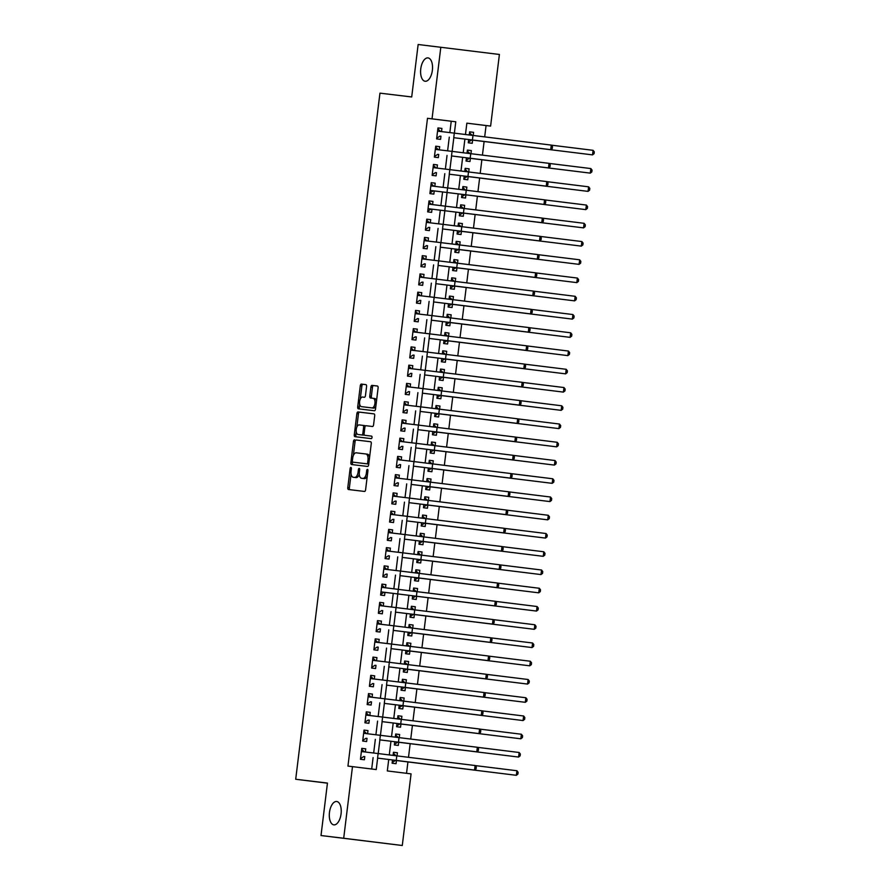 <?xml version="1.0" encoding="UTF-8"?>
<svg xmlns="http://www.w3.org/2000/svg" width="890" height="890" viewBox="0 0 890 890"><rect width="100%" height="100%" fill="white"/><g stroke="black" fill="none" stroke-linecap="round" stroke-linejoin="round"><path stroke-width="1.33" d="M350.905 467.395A1.268 0.623 -83 0 0 350.126 468.574L347.79 487.609A1.802 0.901 -83 0 0 348.457 489.511A1.802 0.901 -83 0 0 348.468 489.511L364.488 491.436A1.802 0.901 -83 0 0 365.601 489.745L367.937 470.721A1.268 0.623 -83 0 0 367.47 469.386A1.268 0.623 -83 0 0 366.691 470.565L366.391 473.035A5.774 2.87 -83 0 1 362.842 478.42L361.507 478.264A5.774 2.87 -83 0 0 361.507 478.264A5.774 2.87 -83 0 1 359.36 472.19L359.66 469.72A1.268 0.623 -83 0 0 359.193 468.396A1.268 0.623 -83 0 0 358.414 469.575L358.114 472.034A5.774 2.87 -83 0 1 354.554 477.429L353.219 477.263A5.774 2.87 -83 0 1 351.072 471.188L351.372 468.73A1.268 0.623 -83 0 0 350.905 467.395L350.905 467.395M425.131 81.257A11.77 5.852 -83 0 0 432.373 70.288A11.77 5.852 -83 0 0 428.012 57.906A11.77 5.852 -83 0 0 428.001 57.906A11.77 5.852 -83 0 0 420.759 68.875A11.77 5.852 -83 0 0 425.12 81.257A11.77 5.852 -83 0 0 425.131 81.257M333.828 824.852A11.77 5.852 -83 0 0 341.07 813.883A11.77 5.852 -83 0 0 336.709 801.49A11.77 5.852 -83 0 0 336.698 801.49A11.77 5.852 -83 0 0 329.467 812.459A11.77 5.852 -83 0 0 333.817 824.852A11.77 5.852 -83 0 0 333.828 824.852M366.569 386.538A1.802 0.901 -83 0 0 365.901 384.636L361.407 384.102A1.802 0.901 -83 0 0 360.294 385.782L357.702 406.919A1.802 0.901 -83 0 0 358.37 408.822L374.401 410.746A1.802 0.901 -83 0 0 375.513 409.055L378.105 387.918A1.802 0.901 -83 0 0 377.438 386.026L371.998 385.37A1.802 0.901 -83 0 0 370.896 387.061L369.784 396.106A1.802 0.901 -83 0 0 370.451 397.997L373.144 398.32A4.828 2.403 -83 0 0 373.144 398.32A4.828 2.403 -83 0 1 374.935 403.404A4.828 2.403 -83 0 1 371.964 407.909L361.418 406.641A4.828 2.403 -83 0 1 359.627 401.557A4.828 2.403 -83 0 1 362.597 397.051L364.355 397.263A1.802 0.901 -83 0 0 365.467 395.583L366.569 386.538M388.73 759.481L387.317 770.94L411.069 773.877L402.28 845.5L321.012 835.532L327.453 783.067L295.703 779.262L379.952 93.15L411.703 96.966L418.144 44.5L499.401 54.468L490.613 126.091L466.861 123.154L465.47 134.49M321.012 835.532L343.696 838.258L352.484 766.635L376.236 769.572L377.638 758.135M449.839 132.599L451.241 121.24L427.489 118.303L347.945 766.09L352.484 766.635M427.489 118.303L432.028 118.848L440.817 47.226M354.565 439.805A1.802 0.901 -83 0 0 353.452 441.484L350.86 462.622A1.802 0.901 -83 0 0 351.528 464.524L367.559 466.449A1.802 0.901 -83 0 0 368.671 464.758L371.264 443.632A1.802 0.901 -83 0 0 370.596 441.729L356.156 439.994A1.802 0.901 -83 0 0 355.043 441.685L353.341 455.535M354.287 434.776L356.879 413.639A1.802 0.901 -83 0 1 357.991 411.948L374.011 413.872A1.802 0.901 -83 0 1 374.69 415.775L373.578 424.819A1.802 0.901 -83 0 1 372.465 426.499L365.968 425.72A1.802 0.901 -83 0 0 364.856 427.411L364.121 433.408A1.802 0.901 -83 0 0 364.789 435.31L371.553 436.122A1.268 0.623 -83 0 1 372.02 437.446A1.268 0.623 -83 0 1 371.252 438.625L354.954 436.667A1.802 0.901 -83 0 1 354.287 434.776L355.867 434.965L356.256 431.75M473.202 135.447L473.58 132.332L469.62 131.865M468.685 139.53L468.285 142.801L472.245 143.29L472.635 140.097M470.966 153.692L471.344 150.588L467.384 150.11M466.438 157.775L466.037 161.046L469.998 161.535L470.387 158.342M468.719 171.948L469.108 168.833L465.147 168.355M464.202 176.02L463.801 179.291L467.762 179.78L468.151 176.587M466.482 190.193L466.861 187.078L462.9 186.6M461.966 194.276L461.565 197.536L465.514 198.025L465.915 194.832M464.235 208.438L464.625 205.323L460.664 204.856M459.718 212.521L459.318 215.792L463.278 216.281L463.668 213.077M461.999 226.683L462.377 223.579L458.417 223.101L458.039 226.194M457.482 230.766L457.082 234.037L461.042 234.526L461.432 231.333M459.763 244.928L460.141 241.824L456.181 241.346L455.802 244.45M455.235 249.011L454.834 252.282L458.795 252.771L459.184 249.578M457.516 263.184L457.905 260.069L453.945 259.591L453.555 262.695M452.999 267.256L452.598 270.527L456.559 271.016L456.948 267.823M455.28 281.429L455.658 278.314L451.697 277.847L451.319 280.94M450.763 285.512L450.362 288.772L454.312 289.261L454.712 286.068M453.032 299.674L453.422 296.57L449.461 296.092L449.083 299.185M448.516 303.757L448.115 307.028L452.076 307.517L452.465 304.324M450.796 317.919L451.174 314.815L447.214 314.337L446.836 317.43M446.279 322.002L445.879 325.273L449.839 325.762L450.229 322.569M448.56 336.175L448.938 333.06L444.978 332.582L444.599 335.686M444.032 340.247L443.632 343.518L447.592 344.007L447.982 340.814M446.313 354.42L446.702 351.305L442.742 350.827L442.352 353.931M441.796 358.503L441.396 361.763L445.356 362.252L445.745 359.059M444.077 372.665L444.455 369.55L440.494 369.083L440.116 372.176M439.56 376.748L439.159 380.019L443.109 380.508L443.509 377.316M441.841 390.91L442.219 387.806L438.258 387.328L437.88 390.421M437.313 394.993L436.912 398.264L440.873 398.753L441.262 395.56M439.593 409.166L439.972 406.051L436.011 405.573M435.077 413.238L434.676 416.509L438.637 416.998L439.026 413.805M437.357 427.411L437.735 424.296L433.775 423.818L433.397 426.922M432.829 431.494L432.429 434.754L436.389 435.243L436.779 432.051M435.11 445.656L435.499 442.541L431.539 442.074L431.161 445.167M430.593 449.739L430.193 453.01L434.153 453.5L434.543 450.296M432.874 463.901L433.252 460.798L429.291 460.319L428.913 463.412M428.357 467.984L427.957 471.255L431.906 471.745L432.306 468.552M430.638 482.146L431.016 479.043L427.055 478.564L426.677 481.668M426.11 486.229L425.709 489.5L429.67 489.99L430.059 486.797M428.39 500.403L428.769 497.288L424.819 496.809L424.43 499.913M423.874 504.474L423.473 507.745L427.434 508.234L427.823 505.042M426.154 518.648L426.532 515.533L422.572 515.065M421.637 522.73L421.226 525.99L425.186 526.48L425.576 523.287M423.907 536.893L424.296 533.789L420.336 533.31M419.39 540.975L418.99 544.246L422.95 544.736L423.34 541.543M421.671 555.138L422.049 552.034L418.089 551.555M417.154 559.22L416.754 562.491L420.703 562.981L421.103 559.788M419.435 573.394L419.813 570.279L415.853 569.8M414.907 577.465L414.506 580.736L418.467 581.226L418.856 578.033M417.188 591.639L417.566 588.524L413.616 588.045M412.671 595.721L412.27 598.981L416.231 599.471L416.62 596.278M414.951 609.884L415.33 606.769L411.369 606.301M410.435 613.966L410.023 617.237L413.984 617.727L414.384 614.534M412.704 628.129L413.094 625.025L409.133 624.546L408.755 627.639M408.187 632.212L407.787 635.482L411.747 635.972L412.137 632.779M410.468 646.385L410.846 643.27L406.886 642.791L406.507 645.895M405.951 650.457L405.551 653.727L409.5 654.217L409.901 651.024M408.232 664.63L408.61 661.515L404.65 661.036L404.271 664.14M403.704 668.713L403.303 671.972L407.264 672.462L407.653 669.269M405.985 682.875L406.374 679.76L402.414 679.293L402.024 682.385M401.468 686.958L401.067 690.228L405.028 690.718L405.417 687.514M403.749 701.12L404.127 698.016L400.166 697.538L399.788 700.63M399.232 705.203L398.82 708.473L402.781 708.963L403.181 705.77M401.501 719.365L401.891 716.261L397.93 715.783L397.552 718.886M396.984 723.448L396.584 726.718L400.545 727.208L400.934 724.015M399.265 737.621L399.643 734.506L395.683 734.028M394.748 741.693L394.348 744.963L398.297 745.453L398.698 742.26M365.345 752.017L365.745 748.835L361.785 748.345L360.439 759.292L364.399 759.782L364.789 756.589M367.592 733.772L367.982 730.59L364.021 730.1L362.675 741.047L366.636 741.537L367.025 738.344M369.828 715.527L370.218 712.345L366.268 711.855L364.922 722.802L368.883 723.292L369.272 720.099M372.076 697.27L372.465 694.1L368.505 693.61L367.158 704.557L371.119 705.047L371.508 701.854M374.312 679.026L374.701 675.844L370.741 675.354L369.406 686.312L373.355 686.802L373.755 683.598M376.548 660.781L376.948 657.599L372.988 657.109L371.642 668.056L375.602 668.546L375.992 665.353M378.795 642.535L379.185 639.354L375.224 638.864L373.878 649.811L377.838 650.301L378.228 647.108M381.031 624.279L381.421 621.109L377.471 620.619L376.125 631.566L380.075 632.056L380.475 628.863M383.279 606.034L383.668 602.853L379.707 602.363L378.361 613.321L382.322 613.811L382.711 610.618M385.515 587.789L385.904 584.608L381.944 584.118L380.597 595.065L384.558 595.555L384.958 592.362M387.751 569.544L388.151 566.363L384.191 565.873L382.845 576.82L386.805 577.31L387.195 574.117M389.998 551.299L390.387 548.118L386.427 547.628L385.081 558.575L389.041 559.065L389.431 555.872M392.234 533.043L392.624 529.873L388.674 529.383L387.328 540.33L391.277 540.82L391.678 537.627M394.481 514.798L394.871 511.617L390.91 511.127L389.564 522.074L393.525 522.564L393.914 519.371M396.718 496.553L397.107 493.372L393.146 492.882L391.8 503.829L395.761 504.319L396.161 501.126M398.954 478.308L399.343 475.127L395.394 474.637L394.048 485.584L398.008 486.074L398.397 482.881M401.201 460.052L401.59 456.882L397.63 456.392L396.284 467.339L400.244 467.829L400.634 464.636M403.437 441.807L403.826 438.625L399.866 438.136L398.531 449.094L402.48 449.584L402.881 446.38M405.684 423.562L406.074 420.38L402.113 419.891L400.767 430.838L404.728 431.327L405.117 428.135M407.92 405.317L408.31 402.135L404.349 401.646L403.003 412.593L406.964 413.082L407.353 409.889M410.157 387.061L410.546 383.89L406.597 383.401L405.25 394.348L409.211 394.837L409.6 391.645M412.404 368.816L412.793 365.634L408.833 365.145L407.486 376.103L411.447 376.592L411.836 373.399M414.64 350.571L415.029 347.389L411.069 346.9L409.734 357.847L413.683 358.336L414.084 355.143M416.887 332.326L417.276 329.144L413.316 328.655L411.97 339.602L415.93 340.091L416.32 336.898M419.123 314.081L419.513 310.899L415.552 310.41L414.206 321.357L418.166 321.846L418.556 318.653M421.359 295.825L421.749 292.654L417.799 292.165L416.453 303.112L420.414 303.601L420.803 300.408M423.607 277.58L423.996 274.398L420.036 273.909L418.689 284.856L422.65 285.345L423.039 282.152M425.843 259.335L426.232 256.153L422.272 255.664L420.937 266.611L424.886 267.1L425.286 263.907M428.09 241.09L428.479 237.908L424.519 237.419L423.173 248.366L427.133 248.855L427.523 245.662M430.326 222.834L430.716 219.663L426.755 219.174L425.409 230.121L429.369 230.61L429.759 227.417M432.562 204.589L432.952 201.407L429.002 200.917L427.656 211.876L431.617 212.365L432.006 209.161M434.81 186.344L435.199 183.162L431.238 182.672L429.892 193.619L433.853 194.109L434.242 190.916M437.046 168.099L437.435 164.917L433.474 164.428L432.139 175.374L436.089 175.864L436.489 172.671M439.293 149.843L439.682 146.672L435.722 146.183L434.376 157.13L438.336 157.619L438.726 154.426M371.697 769.016L373.099 757.59M373.666 753.018L375.346 739.345M375.903 734.773L377.582 721.1M378.15 716.517L379.83 702.844M380.386 698.272L382.066 684.599M382.633 680.027L384.302 666.354M384.869 661.782L386.549 648.109M387.106 643.526L388.785 629.864M389.353 625.281L391.033 611.608M391.589 607.036L393.269 593.363M393.836 588.791L395.505 575.118M396.072 570.546L397.752 556.873M398.308 552.289L399.988 538.617M400.556 534.045L402.236 520.372M402.792 515.799L404.472 502.127M405.028 497.555L406.708 483.882M407.275 479.298L408.955 465.626M409.511 461.053L411.191 447.381M411.759 442.808L413.438 429.136M413.995 424.563L415.675 410.891M416.231 406.307L417.911 392.646M418.478 388.062L420.158 374.39M420.714 369.817L422.394 356.145M422.961 351.572L424.641 337.9M425.197 333.327L426.877 319.655M427.434 315.071L429.114 301.399M429.681 296.826L431.361 283.154M431.917 278.581L433.597 264.909M434.164 260.336L435.844 246.663M436.4 242.08L438.08 228.407M438.637 223.835L440.316 210.162M440.884 205.59L442.564 191.917M443.12 187.345L444.8 173.672M445.367 169.089L447.036 155.427M447.603 150.844L449.283 137.171M441.529 131.598L441.918 128.416L437.958 127.926L436.612 138.885L440.572 139.374L440.962 136.181M406.53 773.321L407.932 761.907M408.499 757.29L410.179 743.651M410.746 739.034L412.415 725.406M412.982 720.789L414.662 707.161M415.23 702.544L416.898 688.916M417.466 684.299L419.134 670.671M419.702 666.043L421.382 652.415M421.949 647.798L423.618 634.169M424.185 629.553L425.865 615.924M426.432 611.308L428.101 597.68M428.668 593.052L430.337 579.423M430.905 574.806L432.584 561.178M433.152 556.562L434.821 542.933M435.388 538.317L437.068 524.688M437.635 520.072L439.304 506.443M439.871 501.815L441.54 488.187M442.108 483.57L443.787 469.942M444.355 465.325L446.024 451.697M446.591 447.08L448.271 433.452M448.838 428.824L450.507 415.196M451.074 410.579L452.743 396.951M453.31 392.334L454.99 378.706M455.558 374.089L457.226 360.461M457.794 355.833L459.474 342.205M460.03 337.588L461.71 323.96M462.277 319.343L463.946 305.715M464.513 301.098L466.193 287.47M466.761 282.853L468.429 269.225M468.997 264.597L470.665 250.969M471.233 246.352L472.913 232.724M473.48 228.107L475.149 214.479M475.716 209.862L477.396 196.234M477.963 191.606L479.632 177.978M480.2 173.361L481.868 159.733M482.436 155.116L484.116 141.488M484.683 136.871L486.074 125.546L466.861 123.165M392.501 759.949L392.101 763.208L396.061 763.698L396.451 760.505M397.029 755.866L397.407 752.751L393.447 752.261L393.069 755.376M399.643 734.506L395.694 734.016L395.305 737.131M401.891 716.261L397.93 715.771M404.127 698.016L400.166 697.526M406.374 679.76L402.414 679.27M408.61 661.515L404.65 661.025M410.846 643.27L406.897 642.78M413.094 625.025L409.133 624.535M415.33 606.769L411.369 606.279L410.991 609.394M417.566 588.524L413.616 588.034L413.227 591.149M419.813 570.279L415.853 569.789L415.474 572.904M422.049 552.034L418.089 551.544L417.71 554.648M424.296 533.789L420.336 533.299L419.958 536.403M426.532 515.533L422.572 515.043L422.194 518.158M428.769 497.288L424.819 496.798M431.016 479.043L427.055 478.553M433.252 460.798L429.291 460.308M435.499 442.541L431.539 442.052M437.735 424.296L433.775 423.807M439.972 406.051L436.022 405.562L435.633 408.677M442.219 387.806L438.258 387.317M444.455 369.55L440.494 369.061M446.702 351.305L442.742 350.816M448.938 333.06L444.978 332.571M451.174 314.815L447.225 314.326M453.422 296.57L449.461 296.081M455.658 278.314L451.697 277.825M457.905 260.069L453.945 259.58M460.141 241.824L456.181 241.335M462.377 223.579L458.428 223.09M464.625 205.323L460.664 204.834L460.286 207.948M466.861 187.078L462.9 186.589L462.522 189.704M469.108 168.833L465.147 168.344L464.758 171.459M471.344 150.588L467.384 150.099L467.005 153.202M473.58 132.332L469.631 131.842L469.241 134.957M295.703 779.262L327.442 783.178M402.28 845.5L343.696 838.258M486.074 125.546L490.613 126.091M464.903 139.062L463.223 152.746M462.666 157.308L460.987 170.991M460.419 175.564L458.739 189.236M458.183 193.809L456.503 207.481M455.947 212.054L454.267 225.737M453.7 230.299L452.02 243.982M451.464 248.544L449.784 262.227M449.216 266.8L447.536 280.472M446.98 285.045L445.3 298.717M444.744 303.29L443.064 316.974M442.497 321.535L440.817 335.219M440.261 339.791L438.581 353.464M438.014 358.036L436.334 371.709M435.777 376.281L434.098 389.965M433.541 394.526L431.861 408.21M431.294 412.782L429.614 426.455M429.058 431.027L427.378 444.7M426.811 449.272L425.131 462.956M424.575 467.517L422.895 481.201M422.338 485.762L420.659 499.446M420.091 504.018L418.411 517.691M417.855 522.263L416.175 535.936M415.608 540.508L413.928 554.192M413.372 558.753L411.692 572.437M411.136 577.009L409.456 590.682M408.888 595.254L407.208 608.927M406.652 613.499L404.972 627.183M404.405 631.744L402.725 645.428M402.169 650L400.489 663.673M399.933 668.245L398.253 681.918M397.685 686.49L396.005 700.174M395.449 704.735L393.769 718.419M393.202 722.98L391.533 736.664M390.966 741.236L389.286 754.909M454.378 133.144L455.78 121.785L432.028 118.848M378.205 753.563L379.885 739.89M380.442 735.318L382.122 721.645M382.678 717.062L384.358 703.389M384.925 698.817L386.605 685.144M387.161 680.572L388.841 666.899M389.408 662.327L391.088 648.654M391.645 644.071L393.324 630.409M393.881 625.826L395.56 612.153M396.128 607.581L397.808 593.908M398.364 589.336L400.044 575.663M400.611 571.091L402.291 557.418M402.847 552.835L404.527 539.162M405.084 534.59L406.763 520.917M407.331 516.345L409.011 502.672M409.567 498.1L411.247 484.427M411.814 479.844L413.483 466.171M414.05 461.599L415.73 447.926M416.286 443.353L417.966 429.681M418.534 425.109L420.214 411.436M420.77 406.852L422.45 393.191M423.017 388.607L424.686 374.935M425.253 370.362L426.933 356.69M427.489 352.117L429.169 338.445M429.736 333.872L431.416 320.2M431.973 315.616L433.653 301.944M434.22 297.371L435.889 283.699M436.456 279.126L438.136 265.454M438.692 260.881L440.372 247.209M440.939 242.625L442.619 228.953M443.176 224.38L444.855 210.708M445.423 206.135L447.091 192.463M447.659 187.89L449.339 174.218M449.895 169.634L451.575 155.972M452.142 151.389L453.822 137.716M451.241 121.24L455.78 121.785M397.407 752.751L393.447 752.284M365.745 748.835L361.785 748.368M367.982 730.59L364.021 730.111M370.218 712.345L366.257 711.866M372.465 694.1L368.505 693.622M374.701 675.844L370.741 675.377M376.948 657.599L372.988 657.12M379.185 639.354L375.224 638.875M381.421 621.109L377.46 620.63M383.668 602.853L379.707 602.385M385.904 584.608L381.944 584.129M388.151 566.363L384.191 565.884M390.387 548.118L386.427 547.639M392.624 529.873L388.663 529.394M394.871 511.617L390.91 511.149M397.107 493.372L393.146 492.893M399.343 475.127L395.394 474.648M401.59 456.882L397.63 456.403M403.826 438.625L399.866 438.158M406.074 420.38L402.113 419.902M408.31 402.135L404.349 401.657M410.546 383.89L406.597 383.412M412.793 365.634L408.833 365.167M415.029 347.389L411.069 346.911M417.276 329.144L413.316 328.666M419.513 310.899L415.552 310.421M421.749 292.654L417.788 292.176M423.996 274.398L420.036 273.931M426.232 256.153L422.272 255.675M428.479 237.908L424.519 237.43M430.716 219.663L426.755 219.185M432.952 201.407L428.991 200.94M435.199 183.162L431.238 182.684M437.435 164.917L433.474 164.439M439.682 146.672L435.722 146.194M441.918 128.416L437.958 127.949M354.799 477.463L356.145 477.618A5.774 2.87 -83 0 0 359.282 474.147M363.076 478.453L363.076 478.453A5.774 2.87 -83 0 0 363.087 478.453L364.422 478.62A5.774 2.87 -83 0 0 367.303 475.894M351.083 473.936L349.381 487.809A1.802 0.901 -83 0 0 349.981 489.689M370.663 441.74L356.156 439.994M352.551 461.955L352.44 462.822A1.802 0.901 -83 0 0 353.041 464.702M352.351 460.798A1.268 0.623 -83 0 0 352.818 462.132L366.891 463.824A1.268 0.623 -83 0 0 367.67 462.644L367.982 460.041A5.774 2.87 -83 0 0 365.846 453.967A5.774 2.87 -83 0 0 365.834 453.967L356.223 452.821A5.774 2.87 -83 0 0 352.674 458.205L352.351 460.798M354.398 462.322L368.471 464.013A1.268 0.623 -83 0 0 368.772 463.913M369.561 457.493A5.774 2.87 -83 0 0 367.425 454.167L365.846 453.967L367.425 454.167M356.823 427.156L358.459 413.828L356.879 413.639M374.089 413.895L359.571 412.148A1.802 0.901 -83 0 0 358.459 413.828M366.368 435.499L371.608 436.133M359.215 424.908A4.828 2.403 -83 0 0 356.245 429.414A4.828 2.403 -83 0 0 358.036 434.498A4.828 2.403 -83 0 0 358.047 434.498L361.763 434.943A1.802 0.901 -83 0 0 362.875 433.263L363.609 427.256A1.802 0.901 -83 0 0 362.942 425.364L359.215 424.908M359.616 434.687A4.828 2.403 -83 0 0 359.627 434.687L363.343 435.143A1.802 0.901 -83 0 0 364.155 434.476M365.145 426.377A1.802 0.901 -83 0 0 364.522 425.553L362.942 425.364L364.522 425.553M355.867 434.965A1.802 0.901 -83 0 0 356.467 436.845M362.998 406.83L373.555 408.098A4.828 2.403 -83 0 0 375.88 406.018M376.492 401.101A4.828 2.403 -83 0 0 374.734 398.52L373.155 398.32L374.734 398.52M377.505 386.038L373.589 385.57A1.802 0.901 -83 0 0 372.476 387.25L371.364 396.295A1.802 0.901 -83 0 0 371.964 398.186M359.66 404.06L359.282 407.119A1.802 0.901 -83 0 0 359.883 409M365.968 384.658L362.986 384.291A1.802 0.901 -83 0 0 361.885 385.982L360.261 399.143M393.336 753.185L396.005 755.744M395.538 760.405L516.345 775.301L392.501 760.015L395.538 760.405L392.457 762.341M516.912 770.74L518.114 772.275L517.891 774.1L516.345 775.301L516.912 770.74L475.138 765.578M364.422 751.905L361.674 749.269M377.571 758.113L474.537 770.084L377.571 758.113L378.128 753.552L361.396 751.538M363.877 756.489L360.784 758.425M475.104 765.522L476.306 767.058L476.083 768.882L474.537 770.084L475.104 765.522L378.128 753.552M395.572 734.94L398.242 737.487M397.786 742.149L518.592 757.056L394.737 741.77L397.786 742.149L394.693 744.096M519.148 752.495L520.361 754.03L520.138 755.855L518.592 757.056L519.148 752.495L477.385 747.322M397.819 716.695L400.489 719.242M400.022 723.904L520.828 738.8L396.973 723.526L400.022 723.904L396.94 725.851M521.384 734.239L522.597 735.785L522.374 737.61L520.828 738.8L521.384 734.239L479.621 729.077M400.055 698.45L402.725 700.997M402.258 705.659L523.064 720.555L399.221 705.281L402.258 705.659L399.176 707.606M523.632 715.994L524.844 717.54L524.611 719.365L523.064 720.555L523.632 715.994L481.868 710.832M402.302 680.205L404.972 682.752M404.505 687.414L525.311 702.31L401.457 687.024L404.505 687.414L401.412 689.35M525.868 697.749L527.08 699.295L526.858 701.12L525.311 702.31L525.868 697.749L484.104 692.587M366.658 733.66L363.91 731.024M379.808 739.868L476.784 751.839L379.808 739.868L380.364 735.307L363.632 733.293M366.113 738.233L363.031 740.18M477.34 747.277L478.553 748.813L478.33 750.637L476.784 751.839L477.34 747.277L380.364 735.307M368.905 715.415L366.146 712.779M382.044 721.623L479.02 733.582L382.044 721.623L382.611 717.062L365.868 715.048M368.36 719.988L365.267 721.935M479.577 729.021L480.789 730.568L480.567 732.392L479.02 733.582L479.577 729.021L382.611 717.062M371.141 697.159L368.393 694.534M384.291 703.367L481.256 715.337L384.291 703.367L384.847 698.806L368.115 696.803M370.596 701.743L367.514 703.69M481.824 710.776L483.036 712.323L482.803 714.147L481.256 715.337L481.824 710.776L384.847 698.806M373.377 678.914L370.629 676.289M386.527 685.122L483.504 697.093L386.527 685.122L387.094 680.561L370.351 678.547M372.843 683.498L369.751 685.433M484.06 692.531L485.272 694.067L485.05 695.891L483.504 697.093L484.06 692.531L387.094 680.561M404.538 661.949L407.208 664.496M403.693 668.79L527.548 684.065L403.704 668.779M406.741 669.158L403.659 671.105M528.115 679.504L529.316 681.039L529.094 682.864L527.548 684.065L528.115 679.504L486.341 674.331M375.625 660.669L372.877 658.033M388.774 666.877L485.74 678.848L388.774 666.877L389.33 662.316L372.587 660.302M375.079 665.242L371.987 667.189M486.307 674.286L487.509 675.822L487.286 677.646L485.74 678.848L486.307 674.286L389.33 662.316M406.774 643.704L409.445 646.251M408.988 650.913L529.795 665.82L405.94 650.534L408.988 650.913L405.896 652.86M530.351 661.248L531.564 662.794L531.341 664.619L529.795 665.82L530.351 661.248L488.588 656.086M377.861 642.424L375.113 639.788M391.01 648.632L487.987 660.591L391.01 648.632L391.567 644.071L374.835 642.057M377.316 646.997L374.234 648.944M488.543 656.03L489.756 657.577L489.533 659.401L487.987 660.591L488.543 656.03L391.567 644.071M409.022 625.459L411.692 628.006M411.224 632.668L532.031 647.564L408.176 632.289L411.224 632.668L408.143 634.615M532.587 643.003L533.8 644.549L533.577 646.374L532.031 647.564L532.587 643.003L490.824 637.841M380.108 624.168L377.349 621.543M393.247 630.376L490.223 642.346L393.247 630.376L393.814 625.815L377.071 623.812M379.563 628.752L376.47 630.698M490.779 637.785L491.992 639.332L491.77 641.156L490.223 642.346L490.779 637.785L393.814 625.815M411.258 607.214L413.928 609.761M413.461 614.423L534.267 629.319L410.424 614.044L413.461 614.423L410.379 616.358M534.834 624.758L536.047 626.304L535.813 628.129L534.267 629.319L534.834 624.758L493.071 619.596M382.344 605.923L379.596 603.298M395.494 612.131L492.459 624.101L395.494 612.131L396.05 607.57L379.318 605.556M381.799 610.507L378.717 612.442M493.027 619.54L494.228 621.075L494.006 622.911L492.459 624.101L493.027 619.54L396.05 607.57M413.494 588.957L416.175 591.516M415.708 596.167L536.514 611.074L412.66 595.788L415.708 596.167L412.615 598.113M537.071 606.513L538.283 608.048L538.061 609.873L536.514 611.074L537.071 606.513L495.307 601.351M415.741 570.712L418.411 573.26M417.944 577.922L538.75 592.829L414.896 577.543L417.944 577.922L414.862 579.868M539.318 588.268L540.519 589.803L540.297 591.627L538.75 592.829L539.318 588.268L497.543 583.095M417.977 552.468L420.647 555.015M420.191 559.677L540.998 574.573L417.143 559.298L420.191 559.677L417.099 561.623M541.554 570.012L542.767 571.558L542.544 573.383L540.998 574.573L541.554 570.012L499.791 564.85M420.225 534.222L422.895 536.77M422.427 541.432L543.234 556.328L419.379 541.053L422.427 541.432L419.346 543.378M543.79 551.767L545.003 553.313L544.78 555.138L543.234 556.328L543.79 551.767L502.027 546.605M422.461 515.966L425.131 518.525M424.664 523.187L545.47 538.083L421.626 522.797L424.664 523.187L421.582 525.122M546.037 533.522L547.239 535.057L547.016 536.881L545.47 538.083L546.037 533.522L504.263 528.36M424.697 497.721L427.378 500.269M426.911 504.93L547.717 519.838L423.863 504.552L426.911 504.93L423.818 506.877M548.273 515.277L549.486 516.812L549.264 518.636L547.717 519.838L548.273 515.277L506.51 510.103M426.944 479.476L429.614 482.024M429.147 486.685L549.953 501.582L426.099 486.307L429.147 486.685L426.065 488.632M550.521 497.021L551.722 498.567L551.5 500.391L549.953 501.582L550.521 497.021L508.746 491.859M429.18 461.231L431.85 463.779M431.394 468.44L552.201 483.337L428.346 468.062L431.394 468.44L428.301 470.387M552.757 478.776L553.969 480.322L553.747 482.146L552.201 483.337L552.757 478.776L510.994 473.614M431.428 442.986L434.098 445.534M430.582 449.817L554.437 465.092L430.582 449.806M433.63 450.195L430.549 452.131M554.993 460.531L556.206 462.077L555.983 463.901L554.437 465.092L554.993 460.531L513.23 455.368M433.664 424.73L436.334 427.278M432.829 431.572L556.673 446.847L432.829 431.561M435.866 431.939L432.785 433.886M557.24 442.286L558.442 443.821L558.219 445.645L556.673 446.847L557.24 442.286L515.466 437.112M435.9 406.485L438.581 409.033M438.114 413.694L558.92 428.602L435.065 413.316L438.114 413.694L435.021 415.641M559.476 424.041L560.689 425.576L560.466 427.4L558.92 428.602L559.476 424.041L517.713 418.867M438.147 388.24L440.817 390.788M440.35 395.449L561.156 410.346L437.301 395.071L440.35 395.449L437.268 397.396M561.712 405.784L562.925 407.331L562.702 409.155L561.156 410.346L561.712 405.784L519.949 400.622M384.58 587.678L381.832 585.042M380.998 591.883L494.707 605.856L380.998 591.872M495.263 601.295L496.475 602.83L496.253 604.655L494.707 605.856L495.263 601.295L381.554 587.311M384.035 592.25L380.953 594.197M386.827 569.433L384.08 566.797M399.977 575.641L496.943 587.611L399.977 575.641L400.533 571.08L383.79 569.066M386.282 574.006L383.19 575.952M497.51 583.039L498.712 584.585L498.489 586.41L496.943 587.611L497.51 583.039L400.533 571.08M389.064 551.188L386.316 548.552M402.213 557.396L499.19 569.355L402.213 557.396L402.77 552.824L386.038 550.821M388.518 555.76L385.437 557.707M499.746 564.794L500.959 566.34L500.736 568.165L499.19 569.355L499.746 564.794L402.77 552.824M391.311 532.932L388.552 530.307M404.449 539.14L501.426 551.11L404.449 539.14L405.017 534.578L388.274 532.576M390.766 537.516L387.673 539.462M501.982 546.549L503.195 548.095L502.972 549.92L501.426 551.11L501.982 546.549L405.017 534.578M393.547 514.687L390.799 512.05M406.697 520.895L503.662 532.865L406.697 520.895L407.253 516.334L390.521 514.32M393.002 519.27L389.92 521.206M504.23 528.304L505.431 529.839L505.209 531.664L503.662 532.865L504.23 528.304L407.253 516.334M395.783 496.442L393.035 493.805M408.933 502.65L505.909 514.62L408.933 502.65L409.5 498.089L392.757 496.075M395.238 501.014L392.156 502.961M506.466 510.059L507.678 511.594L507.456 513.419L505.909 514.62L506.466 510.059L409.5 498.089M398.03 478.197L395.271 475.56M411.18 484.405L508.146 496.364L411.18 484.405L411.736 479.844L394.993 477.83M397.485 482.769L394.392 484.716M508.702 491.803L509.914 493.349L509.692 495.174L508.146 496.364L508.702 491.803L411.736 479.844M400.266 459.941L397.519 457.315M413.416 466.149L510.393 478.119L413.416 466.149L413.972 461.587L397.24 459.585M399.721 464.524L396.64 466.471M510.949 473.558L512.162 475.104L511.939 476.929L510.393 478.119L510.949 473.558L413.972 461.587M402.514 441.696L399.755 439.07M415.652 447.904L512.629 459.874L415.652 447.904L416.22 443.342L399.476 441.329M401.969 446.279L398.876 448.215M513.185 455.313L514.398 456.848L514.175 458.673L512.629 459.874L513.185 455.313L416.22 443.342M404.75 423.451L402.002 420.814M417.899 429.659L514.865 441.629L417.899 429.659L418.456 425.097L401.724 423.084M404.205 428.023L401.123 429.97M515.432 437.068L516.634 438.603L516.411 440.428L514.865 441.629L515.432 437.068L418.456 425.097M406.986 405.206L404.238 402.569M420.136 411.414L517.112 423.373L420.136 411.414L420.692 406.852L403.96 404.839M406.441 409.778L403.359 411.725M517.668 418.812L518.881 420.358L518.659 422.183L517.112 423.373L517.668 418.812L420.692 406.852M409.233 386.95L406.474 384.324M422.383 393.157L519.348 405.128L422.383 393.157L422.939 388.596L406.196 386.594M408.688 391.533L405.595 393.48M519.905 400.567L521.117 402.113L520.895 403.938L519.348 405.128L519.905 400.567L422.939 388.596M440.383 369.995L443.053 372.543M442.597 377.204L563.403 392.101L439.549 376.826L442.597 377.204L439.504 379.14M563.96 387.539L565.172 389.086L564.939 390.91L563.403 392.101L563.96 387.539L522.196 382.377M442.63 351.739L445.3 354.298M444.833 358.948L565.639 373.856L441.785 358.57L444.833 358.948L441.752 360.895M566.196 369.294L567.408 370.83L567.186 372.654L565.639 373.856L566.196 369.294L524.433 364.132M444.867 333.494L447.536 336.042M447.069 340.703L567.876 355.611L444.032 340.325L447.069 340.703L443.988 342.65M568.443 351.049L569.644 352.585L569.422 354.409L567.876 355.611L568.443 351.049L526.669 345.876M447.103 315.249L449.784 317.797M449.317 322.458L570.123 337.355L446.268 322.08L449.317 322.458L446.224 324.405M570.679 332.793L571.892 334.34L571.669 336.164L570.123 337.355L570.679 332.793L528.916 327.631M411.469 368.705L408.721 366.079M424.619 374.913L521.596 386.883L424.619 374.913L425.175 370.351L408.443 368.349M410.924 373.288L407.843 375.224M522.152 382.322L523.365 383.857L523.131 385.693L521.596 386.883L522.152 382.322L425.175 370.351M413.716 350.46L410.957 347.823M426.855 356.668L523.832 368.638L426.855 356.668L427.423 352.106L410.679 350.093M413.171 355.032L410.079 356.979M524.388 364.077L525.601 365.612L525.378 367.436L523.832 368.638L524.388 364.077L427.423 352.106M415.953 332.215L413.205 329.578M429.102 338.423L526.068 350.393L429.102 338.423L429.659 333.861L412.927 331.848M415.407 336.787L412.326 338.734M526.635 345.821L527.837 347.367L527.614 349.192L526.068 350.393L526.635 345.821L429.659 333.861M418.189 313.97L415.441 311.333M431.339 320.178L528.315 332.137L431.339 320.178L431.895 315.605L415.163 313.603M417.644 318.542L414.562 320.489M528.871 327.576L530.084 329.122L529.861 330.947L528.315 332.137L528.871 327.576L431.895 315.605M449.35 297.004L452.02 299.552M451.553 304.213L572.359 319.109L448.504 303.835L451.553 304.213L448.471 306.16M572.915 314.548L574.128 316.095L573.905 317.919L572.359 319.109L572.915 314.548L531.152 309.386M420.436 295.714L417.677 293.088M433.575 301.921L530.551 313.892L433.575 301.921L434.142 297.36L417.399 295.358M419.891 300.297L416.798 302.244M531.107 309.331L532.32 310.877L532.098 312.702L530.551 313.892L531.107 309.331L434.142 297.36M451.586 278.748L454.256 281.307M453.8 285.968L574.606 300.865L450.752 285.579L453.8 285.968L450.707 287.904M575.163 296.303L576.375 297.839L576.142 299.663L574.606 300.865L575.163 296.303L533.399 291.141M422.672 277.469L419.924 274.832M435.822 283.676L532.787 295.647L435.822 283.676L436.378 279.115L419.646 277.102M422.127 282.052L419.045 283.988M533.355 291.086L534.567 292.621L534.334 294.445L532.787 295.647L533.355 291.086L436.378 279.115M453.833 260.503L456.503 263.051M456.036 267.712L576.842 282.62L452.988 267.334L456.036 267.712L452.954 269.659M577.399 278.058L578.611 279.594L578.389 281.418L576.842 282.62L577.399 278.058L535.635 272.885M424.919 259.224L422.16 256.587M438.058 265.431L535.035 277.402L438.058 265.431L438.625 260.87L421.882 258.857M424.374 263.796L421.282 265.743M535.591 272.841L536.803 274.376L536.581 276.2L535.035 277.402L535.591 272.841L438.625 260.87M456.069 242.258L458.739 244.806M458.272 249.467L579.078 264.363L455.235 249.089L458.272 249.467L455.191 251.414M579.646 259.802L580.847 261.349L580.625 263.173L579.078 264.363L579.646 259.802L537.872 254.64M427.156 240.979L424.408 238.342M440.305 247.186L537.271 259.146L440.305 247.186L440.861 242.625L424.13 240.612M426.61 245.551L423.529 247.498M537.838 254.585L539.04 256.131L538.817 257.955L537.271 259.146L537.838 254.585L440.861 242.625M458.305 224.013L460.987 226.561M460.519 231.222L581.326 246.118L457.471 230.844L460.519 231.222L457.427 233.169M581.882 241.557L583.095 243.104L582.872 244.928L581.326 246.118L581.882 241.557L540.119 236.395M429.392 222.722L426.644 220.097M442.541 228.93L539.518 240.901L442.541 228.93L443.098 224.369L426.366 222.367M428.847 227.306L425.765 229.253M540.074 236.34L541.287 237.886L541.064 239.71L539.518 240.901L540.074 236.34L443.098 224.369M460.553 205.768L463.223 208.316M462.755 212.977L583.562 227.873L459.707 212.588L462.755 212.977L459.674 214.913M584.118 223.312L585.331 224.859L585.108 226.683L583.562 227.873L584.118 223.312L542.355 218.15M431.639 204.478L428.88 201.852M428.046 208.683L541.754 222.656L428.046 208.672M542.31 218.095L543.523 219.63L543.301 221.454L541.754 222.656L542.31 218.095L428.602 204.11M431.094 209.061L428.001 210.997M462.789 187.512L465.459 190.06M465.003 194.721L585.798 209.628L461.955 194.343L465.003 194.721L461.91 196.668M586.365 205.067L587.578 206.602L587.344 208.427L585.798 209.628L586.365 205.067L544.602 199.894M433.875 186.233L431.127 183.596M430.282 190.438L543.99 204.411L430.282 190.427M544.558 199.85L545.77 201.385L545.537 203.209L543.99 204.411L544.558 199.85L430.849 185.865M433.33 190.805L430.248 192.752M465.036 169.267L467.706 171.815M467.239 176.476L588.045 191.383L464.191 176.098L467.239 176.476L464.146 178.423M588.602 186.822L589.814 188.357L589.592 190.182L588.045 191.383L588.602 186.822L546.838 181.649M436.122 167.988L433.363 165.351M449.261 174.195L546.238 186.155L449.261 174.195L449.828 169.634L433.085 167.62M435.577 172.56L432.484 174.507M546.794 181.593L548.006 183.14L547.784 184.964L546.238 186.155L546.794 181.593L449.828 169.634M467.272 151.022L469.942 153.57M469.475 158.231L590.281 173.127L466.438 157.853L469.475 158.231L466.393 160.178M590.849 168.566L592.05 170.112L591.828 171.937L590.281 173.127L590.849 168.566L549.074 163.404M438.358 149.731L435.611 147.106M451.508 155.939L548.474 167.91L451.508 155.939L452.064 151.378L435.332 149.375M437.813 154.315L434.732 156.262M549.041 163.348L550.243 164.895L550.02 166.719L548.474 167.91L549.041 163.348L452.064 151.378M469.508 132.777L472.178 135.325M471.722 139.986L592.529 154.882L468.674 139.608L471.722 139.986L468.63 141.922M593.085 150.321L594.298 151.867L594.075 153.692L592.529 154.882L593.085 150.321L551.322 145.159M440.595 131.486L437.847 128.861M453.744 137.694L550.721 149.665L453.744 137.694L454.301 133.133L437.569 131.13M440.049 136.07L436.968 138.006M551.277 145.103L552.49 146.65L552.267 148.474L550.721 149.665L551.277 145.103L454.301 133.133M351.372 468.73L350.126 468.574M367.937 470.721L366.691 470.565M359.66 469.731L358.414 469.575M356.145 477.618L354.554 477.429M359.36 472.19L358.114 472.034M364.422 478.62L362.842 478.42M367.637 473.18L366.391 473.035M349.381 487.809L347.79 487.609M352.44 462.822L350.86 462.622M355.043 441.685L353.452 441.484M368.471 464.013L366.891 463.824M368.916 462.8L367.67 462.644M369.228 460.197L367.982 460.041M359.571 412.148L357.991 411.948M363.343 435.143L361.763 434.943M364.121 433.408L362.875 433.263M364.856 427.411L363.609 427.256M373.555 408.098L371.964 407.909M371.364 396.295L369.784 396.106M372.476 387.25L370.896 387.061M373.589 385.57L371.998 385.37M359.282 407.119L357.702 406.919M361.885 385.982L360.294 385.782M362.986 384.291L361.407 384.102M396.25 760.405L396.807 755.832M398.486 742.149L399.043 737.587M400.723 723.904L401.29 719.343M402.97 705.659L403.526 701.098M405.206 687.414L405.773 682.852M407.453 669.158L408.009 664.596M409.689 650.913L410.245 646.351M411.925 632.668L412.493 628.106M414.173 614.423L414.729 609.861M397.73 593.886L398.297 589.325M416.409 596.167L416.965 591.605M418.656 577.922L419.212 573.36M420.892 559.677L421.448 555.115M423.128 541.432L423.696 536.87M425.376 523.187L425.932 518.614M427.612 504.93L428.168 500.369M429.848 486.685L430.415 482.124M432.095 468.44L432.651 463.879M434.331 450.195L434.899 445.634M436.578 431.939L437.135 427.378M438.815 413.694L439.371 409.133M441.051 395.449L441.618 390.888M443.298 377.204L443.854 372.643M445.534 358.948L446.101 354.387M447.781 340.703L448.338 336.142M450.017 322.458L450.574 317.897M452.253 304.213L452.821 299.652M454.501 285.968L455.057 281.396M456.737 267.712L457.304 263.151M458.984 249.467L459.54 244.906M461.22 231.222L461.776 226.661M444.778 210.685L445.345 206.124M463.456 212.977L464.024 208.416M447.025 192.44L447.581 187.879M465.704 194.721L466.26 190.16M467.94 176.476L468.507 171.915M470.187 158.231L470.743 153.67M472.423 139.986L472.979 135.425"/></g></svg>
